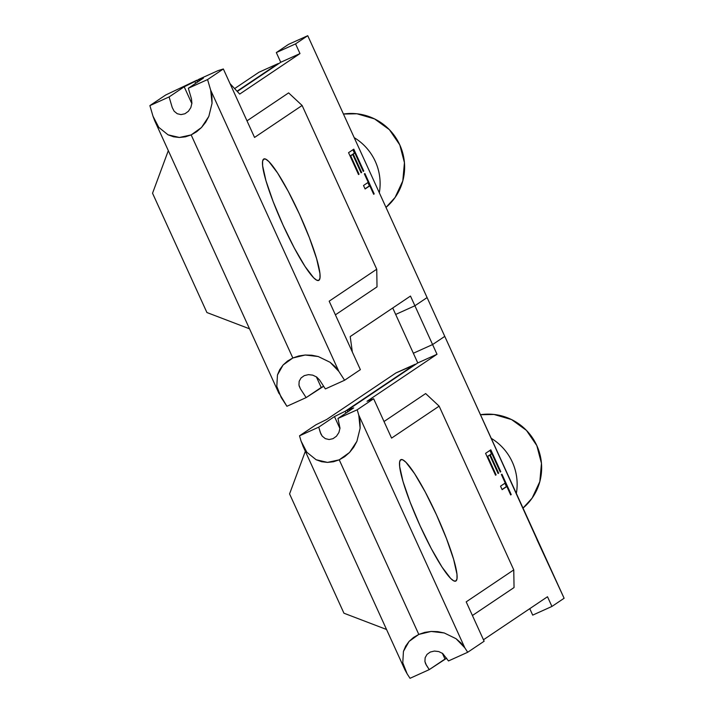 <?xml version="1.0" encoding="UTF-8"?>
<svg xmlns="http://www.w3.org/2000/svg" width="714" height="714" viewBox="0 0 714 714"><rect width="100%" height="100%" fill="white"/><g stroke="black" fill="none" stroke-linecap="round" stroke-linejoin="round"><path stroke-width="1.07" d="M455.934 580.991A66.634 9.728 -114.3 0 1 455.719 581.107A66.634 9.728 -114.3 0 1 419.778 525.12A66.634 9.728 -114.3 0 1 400.679 459.754L399.617 461.985L399.653 466.474L402.982 481.397L410.166 502.254L420.118 525.87L431.31 548.655L442.055 567.13L450.695 578.483L453.809 580.901L455.934 580.991L457.005 578.751L456.969 574.27L453.631 559.348L446.446 538.481L436.495 514.865L425.303 492.089L414.566 473.614L405.918 462.261L402.812 459.843L400.679 459.754A66.634 9.728 -114.3 0 1 400.893 459.637A66.634 9.728 -114.3 0 1 436.843 515.615A66.634 9.728 -114.3 0 1 455.934 580.991L455.496 581.187L455.934 580.991M469.973 391.674L307.743 35.7L288.518 44.375L276.327 52.568L280.745 62.27L299.978 53.586L239.699 94.087L230.042 83.654L239.699 94.087L299.978 53.586L295.56 43.884L307.743 35.7L427.088 297.577L414.905 305.762L395.672 314.446L392.736 307.993L417.77 362.944L347.093 410.425L347.763 411.889L347.093 410.425L417.77 362.944L437.004 354.26L432.586 344.559L413.352 353.243L432.586 344.559L413.352 353.243L417.77 362.944L437.004 354.26L367.023 401.277L373.636 398.742L357.196 409.782L358.758 415.075L360.133 428.213L356.902 441.332L353.698 447.25L349.565 452.435L344.692 456.683L339.239 459.834L418.806 634.416L413.513 637.468L409.077 641.413L405.677 646.108L403.446 651.373L402.776 662.779L407.158 673.891L404.954 669.884L402.776 662.779L403.446 651.373L409.077 641.413L418.806 634.416L424.759 632.381L431.149 631.444L437.727 631.64L444.233 632.961L456.067 638.718L464.841 647.857L467.706 652.266L448.472 660.941L442.689 653.489L438.744 651.57L434.38 651.061L430.265 652.052L427.026 654.381L425.151 657.701L424.919 661.503L426.383 665.216L429.248 669.625L410.023 678.3L407.158 673.891L410.023 678.3L429.248 669.625L444.983 659.049L442.332 653.239L444.983 659.049L446.696 658.201L429.248 669.625L425.651 663.877L424.919 661.503L425.151 657.701L427.026 654.381L430.265 652.052L434.38 651.061L438.744 651.57L442.689 653.489L448.472 660.941L467.706 652.266L464.841 647.857L358.758 415.075L360.017 421.519L360.133 428.213L356.902 441.332L349.565 452.435L339.239 459.834L418.806 634.416L431.149 631.444L444.233 632.961L456.067 638.718L460.932 642.939L464.841 647.857L358.758 415.075L357.196 409.782L373.636 398.742L391.575 438.11L439.146 406.15L513.768 569.897L466.197 601.857L484.137 641.226L467.706 652.266L484.137 641.226L466.197 601.857L513.768 569.897L439.146 406.15L425.642 393.566L384.016 421.528L425.642 393.566L439.146 406.15L391.575 438.11L373.636 398.742L367.023 401.277L437.004 354.26L432.586 344.559L444.768 336.374L564.114 598.252L551.931 606.445L547.504 596.743L483.476 639.762L547.504 596.743L551.931 606.445L532.698 615.12L551.931 606.445L564.114 598.252L536.946 539.588M322.219 436.147L320.854 433.925L318.747 427.142L299.514 435.817L315.954 424.776L326.646 419.502L395.967 372.931L415.2 364.247L345.174 411.291L334.473 416.574L318.747 427.142L334.473 416.574L345.174 411.291L345.987 413.076L345.174 411.291L415.343 364.577L395.967 372.931L326.646 419.502L315.954 424.776L299.514 435.817L301.076 441.109L299.514 435.817L318.747 427.142L320.3 432.434L322.219 436.147L325.316 438.637L322.219 436.147M329.109 439.529L325.316 438.637L329.109 439.529L333.019 438.673L329.109 439.529M472.418 615.513L514.044 587.551L513.768 569.897L514.044 587.551L472.418 615.513M485.582 453.345L495.552 475.229L496.096 474.872L487.707 456.469L489.724 455.113L498.113 473.516L498.649 473.159L490.259 454.756L491.875 453.667L500.255 472.07L500.8 471.713L490.821 449.829L485.582 453.345L495.552 475.229L496.096 474.872L487.707 456.469L489.724 455.113L498.113 473.516L498.649 473.159L490.259 454.756L491.875 453.667L500.255 472.07L500.8 471.713L490.821 449.829L485.582 453.345M505.244 483.012L500.541 486.172L502.129 489.661L506.833 486.493L510.689 494.954L511.224 494.588L501.933 474.194L501.389 474.56L505.244 483.012L500.541 486.172L502.129 489.661L506.833 486.493L510.689 494.954L511.224 494.588L501.933 474.194L501.389 474.56L505.244 483.012M339.944 428.57L334.473 416.574L339.944 428.57M347.093 410.425L353.707 407.89L337.972 418.466L339.989 428.132L338.909 432.505L336.464 436.209L333.019 438.673L336.464 436.209L338.909 432.505L339.989 428.132L337.972 418.466L353.707 407.89L347.093 410.425M529.761 608.667L532.698 615.12L529.761 608.667M289.572 493.909L343.943 613.21L289.572 493.909L305.342 451.302L289.572 493.909M386.542 629.48L343.943 613.21L386.542 629.48M303.45 447.053L301.076 441.109L306.841 452.265L303.45 447.053M316.115 459.736L306.841 452.265L316.115 459.736L327.494 462.395L321.648 461.717L316.115 459.736M339.239 459.834L327.494 462.395L333.438 461.762L339.239 459.834M357.196 409.782L337.972 418.466L357.196 409.782M432.586 344.559L444.768 336.374L427.088 297.577L414.905 305.762L410.479 296.069L350.199 336.562L352.35 352.038L350.199 336.562L410.479 296.069L432.586 344.559L444.768 336.374L432.586 344.559L413.352 353.243L395.672 314.446L414.905 305.762L395.672 314.446L414.905 305.762L432.586 344.559M469.964 391.656L537.249 540.016M516.865 489.742A53.309 52.72 -123.9 0 0 491.518 438.494M491.223 438.316A53.309 52.72 56.1 0 1 516.347 493.436M523.023 508.082A53.309 52.72 -123.9 0 0 536.812 445.572A53.309 52.72 -123.9 0 0 480.468 414.709L493.981 414.459L511.572 419.573L526.432 430.372L536.812 445.572L541.462 463.341L539.829 481.593L532.117 498.131L523.023 508.082M489.938 450.418L491.491 453.836L489.938 450.418M500.211 471.972L500.8 471.713L500.211 471.972M490.911 454.104L489.34 455.282L490.911 454.104M498.06 473.418L498.649 473.159L498.06 473.418M488.76 455.55L487.091 456.665L488.76 455.55M487.126 456.728L487.707 456.469L487.126 456.728M495.507 475.131L496.096 474.872L495.507 475.131M504.896 483.253L506.458 486.671L504.896 483.253M510.644 494.856L511.224 494.588L510.644 494.856M505.869 486.93L502.058 489.492L505.869 486.93M318.908 280.316A66.634 9.728 -114.3 0 1 318.694 280.432A66.634 9.728 -114.3 0 1 282.753 224.446A66.634 9.728 -114.3 0 1 263.653 159.079L262.591 161.31L262.627 165.8L265.956 180.722L273.141 201.58L283.092 225.196L294.284 247.981L305.03 266.456L313.669 277.808L316.784 280.227L318.908 280.316L319.979 278.076L319.943 273.596L316.605 258.673L309.421 237.807L299.469 214.191L288.277 191.414L277.541 172.94L268.892 161.587L265.786 159.168L263.653 159.079A66.634 9.728 -114.3 0 1 263.868 158.954A66.634 9.728 -114.3 0 1 299.818 214.941A66.634 9.728 -114.3 0 1 318.908 280.316L318.471 280.513L318.908 280.316M338.864 371.423L210.675 90.151L211.942 96.595L212.049 103.289L208.827 116.409L201.491 127.511L191.165 134.91L292.829 357.991L305.173 355.019L318.257 356.536L330.091 362.293L334.955 366.514L338.864 371.423L210.675 90.151L207.569 79.575L223.348 68.972L254.55 137.436L302.12 105.476L376.742 269.223L329.172 301.183L360.374 369.647L344.594 380.25L338.864 371.423L344.594 380.25L360.374 369.647L329.172 301.183L376.742 269.223L302.12 105.476L288.617 92.891L246.99 120.853L288.617 92.891L302.12 105.476L254.55 137.436L223.348 68.972L218.002 70.65L198.778 79.334L196.805 80.655L203.419 78.121L188.344 88.25L207.569 79.575L223.348 68.972L218.002 70.65L198.778 79.334L196.805 80.655L197.475 82.11L196.805 80.655L203.419 78.121L188.344 88.25L191.45 98.827L191.905 103.209L190.834 107.582L188.389 111.286L184.944 113.749L181.035 114.606L177.242 113.722L174.145 111.223L172.226 107.511L169.111 96.925L184.194 86.796L194.886 81.521L195.698 83.306L194.886 81.521L196.859 80.2L165.666 95.007L149.886 105.61L152.992 116.186L149.886 105.61L169.111 96.925L184.194 86.796L191.87 103.655L184.194 86.796L196.859 80.2L165.666 95.007L149.886 105.61L169.111 96.925L172.226 107.511L174.145 111.223L177.242 113.722L181.035 114.606L184.944 113.749L188.389 111.286L190.834 107.582L191.905 103.209L191.45 98.827L188.344 88.25L207.569 79.575L210.675 90.151L212.049 103.289L208.827 116.409L205.614 122.326L201.491 127.511L196.618 131.76L191.165 134.91L179.419 137.472L168.04 134.821L158.758 127.342L154.67 120.684L152.992 116.186L158.758 127.342L168.04 134.821L173.573 136.793L179.419 137.472L185.363 136.838L191.165 134.91L292.829 357.991L298.791 355.956L305.173 355.019L311.75 355.215L318.257 356.536L330.091 362.293L338.864 371.423M301.049 377.956L304.289 375.626L308.403 374.636L312.768 375.145L316.713 377.063L319.64 380.107L325.37 388.925L344.594 380.25L325.37 388.925L319.64 380.107L316.713 377.063L312.768 375.145L308.403 374.636L304.289 375.626L301.049 377.956L299.175 381.276L301.049 377.956M298.952 385.078L299.175 381.276L298.952 385.078L300.407 388.782L298.952 385.078M299.166 386.051L300.407 388.782L299.166 386.051M335.401 314.838L377.019 286.876L376.742 269.223L377.019 286.876L335.401 314.838M348.557 152.671L358.526 174.555L359.071 174.198L350.681 155.795L352.698 154.438L361.088 172.842L361.623 172.485L353.234 154.081L354.849 152.992L363.23 171.396L363.774 171.039L353.796 149.155L348.557 152.671L358.526 174.555L359.071 174.198L350.681 155.795L352.698 154.438L361.088 172.842L361.623 172.485L353.234 154.081L354.849 152.992L363.23 171.396L363.774 171.039L353.796 149.155L348.557 152.671M368.219 182.338L363.515 185.497L365.104 188.987L369.807 185.818L373.663 194.279L374.198 193.913L364.908 173.52L364.363 173.886L368.219 182.338L363.515 185.497L365.104 188.987L369.807 185.818L373.663 194.279L374.198 193.913L364.908 173.52L364.363 173.886L368.219 182.338M323.647 386.274L321.22 387.47L316.356 376.813L321.22 387.47L306.136 397.6L300.407 388.782L306.136 397.6L323.647 386.274M237.039 91.213L278.174 63.573L237.039 91.213M280.745 62.27L237.28 91.472L280.745 62.27L299.978 53.586L295.56 43.884L307.743 35.7L288.518 44.375L276.327 52.568L295.56 43.884L276.327 52.568L280.745 62.27M281.182 397.466L286.912 406.284L306.136 397.6L286.912 406.284L278.38 392.048L276.8 386.345L277.469 374.939L283.101 364.988L292.829 357.991L287.537 361.034L283.101 364.988L279.701 369.682L277.469 374.939L276.8 386.345L281.182 397.466M152.546 193.235L206.917 312.536L152.546 193.235L168.317 150.627L152.546 193.235M249.516 328.806L206.917 312.536L249.516 328.806M258.941 72.257L234.611 88.598L258.941 72.257L278.174 63.573L258.941 72.257M379.839 189.058A53.309 52.72 -123.9 0 0 354.492 137.82M354.198 137.641A53.309 52.72 56.1 0 1 379.321 192.762M385.997 207.408A53.309 52.72 -123.9 0 0 399.786 144.897A53.309 52.72 -123.9 0 0 343.443 114.035L356.955 113.776L374.547 118.899L389.407 129.698L399.786 144.897L404.436 162.667L402.803 180.919L395.092 197.457L385.997 207.408M352.912 149.744L354.465 153.162L352.912 149.744M363.185 171.298L363.774 171.039L363.185 171.298M353.885 153.43L352.314 154.608L353.885 153.43M361.043 172.743L361.623 172.485L361.043 172.743M351.734 154.876L350.065 155.991L351.734 154.876M350.101 156.054L350.681 155.795L350.101 156.054M358.482 174.457L359.071 174.198L358.482 174.457M367.871 182.579L369.433 185.997L367.871 182.579M373.618 194.181L374.198 193.913L373.618 194.181M368.843 186.256L365.032 188.817L368.843 186.256M427.088 297.577L414.905 305.762L427.088 297.577M404.954 669.884L302.745 445.607M278.978 393.459L154.67 120.684"/></g></svg>
